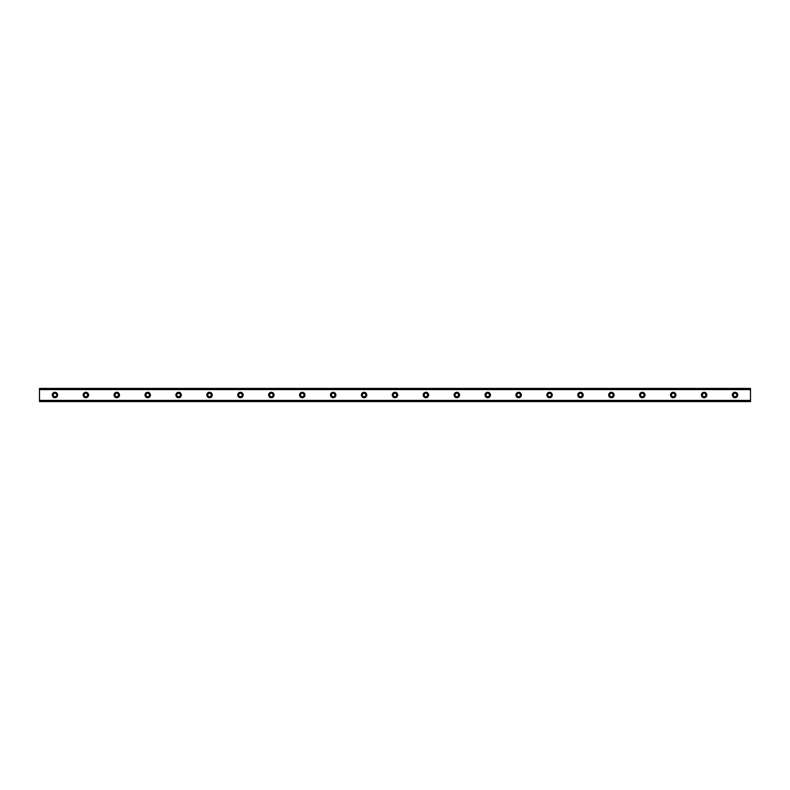 <?xml version="1.0" encoding="UTF-8"?>
<svg xmlns="http://www.w3.org/2000/svg" width="790" height="790" viewBox="0 0 790 790"><rect width="100%" height="100%" fill="white"/><g stroke="black" fill="none" stroke-linecap="round" stroke-linejoin="round"><path stroke-width="1.19" d="M54.954 392.294A2.706 2.706 0 0 0 52.249 395A2.706 2.706 0 0 0 54.954 397.706A2.706 2.706 0 0 0 57.66 395A2.706 2.706 0 0 0 54.954 392.294M735.046 392.294A2.706 2.706 0 0 0 732.34 395A2.706 2.706 0 0 0 735.046 397.706A2.706 2.706 0 0 0 737.751 395A2.706 2.706 0 0 0 735.046 392.294M704.127 392.294A2.706 2.706 0 0 0 701.421 395A2.706 2.706 0 0 0 704.127 397.706A2.706 2.706 0 0 0 706.833 395A2.706 2.706 0 0 0 704.127 392.294M673.218 392.294A2.706 2.706 0 0 0 670.513 395A2.706 2.706 0 0 0 673.218 397.706A2.706 2.706 0 0 0 675.924 395A2.706 2.706 0 0 0 673.218 392.294M642.3 392.294A2.706 2.706 0 0 0 639.604 395A2.706 2.706 0 0 0 642.3 397.706A2.706 2.706 0 0 0 645.005 395A2.706 2.706 0 0 0 642.3 392.294M611.391 392.294A2.706 2.706 0 0 0 608.685 395A2.706 2.706 0 0 0 611.391 397.706A2.706 2.706 0 0 0 614.097 395A2.706 2.706 0 0 0 611.391 392.294M580.482 392.294A2.706 2.706 0 0 0 577.776 395A2.706 2.706 0 0 0 580.482 397.706A2.706 2.706 0 0 0 583.188 395A2.706 2.706 0 0 0 580.482 392.294M549.563 392.294A2.706 2.706 0 0 0 546.858 395A2.706 2.706 0 0 0 549.563 397.706A2.706 2.706 0 0 0 552.269 395A2.706 2.706 0 0 0 549.563 392.294M518.655 392.294A2.706 2.706 0 0 0 515.949 395A2.706 2.706 0 0 0 518.655 397.706A2.706 2.706 0 0 0 521.361 395A2.706 2.706 0 0 0 518.655 392.294M487.736 392.294A2.706 2.706 0 0 0 485.03 395A2.706 2.706 0 0 0 487.736 397.706A2.706 2.706 0 0 0 490.442 395A2.706 2.706 0 0 0 487.736 392.294M456.827 392.294A2.706 2.706 0 0 0 454.122 395A2.706 2.706 0 0 0 456.827 397.706A2.706 2.706 0 0 0 459.533 395A2.706 2.706 0 0 0 456.827 392.294M425.909 392.294A2.706 2.706 0 0 0 423.213 395A2.706 2.706 0 0 0 425.909 397.706A2.706 2.706 0 0 0 428.615 395A2.706 2.706 0 0 0 425.909 392.294M395 392.294A2.706 2.706 0 0 0 392.294 395A2.706 2.706 0 0 0 395 397.706A2.706 2.706 0 0 0 397.706 395A2.706 2.706 0 0 0 395 392.294M364.091 392.294A2.706 2.706 0 0 0 361.385 395A2.706 2.706 0 0 0 364.091 397.706A2.706 2.706 0 0 0 366.787 395A2.706 2.706 0 0 0 364.091 392.294M333.173 392.294A2.706 2.706 0 0 0 330.467 395A2.706 2.706 0 0 0 333.173 397.706A2.706 2.706 0 0 0 335.878 395A2.706 2.706 0 0 0 333.173 392.294M302.264 392.294A2.706 2.706 0 0 0 299.558 395A2.706 2.706 0 0 0 302.264 397.706A2.706 2.706 0 0 0 304.97 395A2.706 2.706 0 0 0 302.264 392.294M271.345 392.294A2.706 2.706 0 0 0 268.64 395A2.706 2.706 0 0 0 271.345 397.706A2.706 2.706 0 0 0 274.051 395A2.706 2.706 0 0 0 271.345 392.294M240.436 392.294A2.706 2.706 0 0 0 237.731 395A2.706 2.706 0 0 0 240.436 397.706A2.706 2.706 0 0 0 243.142 395A2.706 2.706 0 0 0 240.436 392.294M209.518 392.294A2.706 2.706 0 0 0 206.812 395A2.706 2.706 0 0 0 209.518 397.706A2.706 2.706 0 0 0 212.224 395A2.706 2.706 0 0 0 209.518 392.294M178.609 392.294A2.706 2.706 0 0 0 175.903 395A2.706 2.706 0 0 0 178.609 397.706A2.706 2.706 0 0 0 181.315 395A2.706 2.706 0 0 0 178.609 392.294M147.7 392.294A2.706 2.706 0 0 0 144.995 395A2.706 2.706 0 0 0 147.7 397.706A2.706 2.706 0 0 0 150.396 395A2.706 2.706 0 0 0 147.7 392.294M116.782 392.294A2.706 2.706 0 0 0 114.076 395A2.706 2.706 0 0 0 116.782 397.706A2.706 2.706 0 0 0 119.488 395A2.706 2.706 0 0 0 116.782 392.294M85.873 392.294A2.706 2.706 0 0 0 83.167 395A2.706 2.706 0 0 0 85.873 397.706A2.706 2.706 0 0 0 88.579 395A2.706 2.706 0 0 0 85.873 392.294M39.5 388.532L750.5 388.532L39.5 388.433L750.5 388.433L39.5 388.433L39.5 389.579L750.5 389.579L750.5 400.421L39.5 400.421L39.5 389.579M85.873 396.738A1.738 1.738 0 0 1 84.135 395A1.738 1.738 0 0 1 85.873 393.262A1.738 1.738 0 0 1 87.611 395A1.738 1.738 0 0 1 85.873 396.738M54.954 396.738A1.738 1.738 0 0 1 53.216 395A1.738 1.738 0 0 1 54.954 393.262A1.738 1.738 0 0 1 56.692 395A1.738 1.738 0 0 1 54.954 396.738M735.046 396.738A1.738 1.738 0 0 1 733.308 395A1.738 1.738 0 0 1 735.046 393.262A1.738 1.738 0 0 1 736.784 395A1.738 1.738 0 0 1 735.046 396.738M704.127 396.738A1.738 1.738 0 0 1 702.389 395A1.738 1.738 0 0 1 704.127 393.262A1.738 1.738 0 0 1 705.865 395A1.738 1.738 0 0 1 704.127 396.738M673.218 396.738A1.738 1.738 0 0 1 671.48 395A1.738 1.738 0 0 1 673.218 393.262A1.738 1.738 0 0 1 674.956 395A1.738 1.738 0 0 1 673.218 396.738M642.3 396.738A1.738 1.738 0 0 1 640.562 395A1.738 1.738 0 0 1 642.3 393.262A1.738 1.738 0 0 1 644.048 395A1.738 1.738 0 0 1 642.3 396.738M611.391 396.738A1.738 1.738 0 0 1 609.653 395A1.738 1.738 0 0 1 611.391 393.262A1.738 1.738 0 0 1 613.129 395A1.738 1.738 0 0 1 611.391 396.738M580.482 396.738A1.738 1.738 0 0 1 578.744 395A1.738 1.738 0 0 1 580.482 393.262A1.738 1.738 0 0 1 582.22 395A1.738 1.738 0 0 1 580.482 396.738M549.563 396.738A1.738 1.738 0 0 1 547.826 395A1.738 1.738 0 0 1 549.563 393.262A1.738 1.738 0 0 1 551.302 395A1.738 1.738 0 0 1 549.563 396.738M518.655 396.738A1.738 1.738 0 0 1 516.917 395A1.738 1.738 0 0 1 518.655 393.262A1.738 1.738 0 0 1 520.393 395A1.738 1.738 0 0 1 518.655 396.738M487.736 396.738A1.738 1.738 0 0 1 485.998 395A1.738 1.738 0 0 1 487.736 393.262A1.738 1.738 0 0 1 489.474 395A1.738 1.738 0 0 1 487.736 396.738M456.827 396.738A1.738 1.738 0 0 1 455.089 395A1.738 1.738 0 0 1 456.827 393.262A1.738 1.738 0 0 1 458.565 395A1.738 1.738 0 0 1 456.827 396.738M425.909 396.738A1.738 1.738 0 0 1 424.171 395A1.738 1.738 0 0 1 425.909 393.262A1.738 1.738 0 0 1 427.657 395A1.738 1.738 0 0 1 425.909 396.738M395 396.738A1.738 1.738 0 0 1 393.262 395A1.738 1.738 0 0 1 395 393.262A1.738 1.738 0 0 1 396.738 395A1.738 1.738 0 0 1 395 396.738M364.091 396.738A1.738 1.738 0 0 1 362.343 395A1.738 1.738 0 0 1 364.091 393.262A1.738 1.738 0 0 1 365.829 395A1.738 1.738 0 0 1 364.091 396.738M333.173 396.738A1.738 1.738 0 0 1 331.435 395A1.738 1.738 0 0 1 333.173 393.262A1.738 1.738 0 0 1 334.911 395A1.738 1.738 0 0 1 333.173 396.738M302.264 396.738A1.738 1.738 0 0 1 300.526 395A1.738 1.738 0 0 1 302.264 393.262A1.738 1.738 0 0 1 304.002 395A1.738 1.738 0 0 1 302.264 396.738M271.345 396.738A1.738 1.738 0 0 1 269.607 395A1.738 1.738 0 0 1 271.345 393.262A1.738 1.738 0 0 1 273.083 395A1.738 1.738 0 0 1 271.345 396.738M240.436 396.738A1.738 1.738 0 0 1 238.698 395A1.738 1.738 0 0 1 240.436 393.262A1.738 1.738 0 0 1 242.175 395A1.738 1.738 0 0 1 240.436 396.738M209.518 396.738A1.738 1.738 0 0 1 207.78 395A1.738 1.738 0 0 1 209.518 393.262A1.738 1.738 0 0 1 211.256 395A1.738 1.738 0 0 1 209.518 396.738M178.609 396.738A1.738 1.738 0 0 1 176.871 395A1.738 1.738 0 0 1 178.609 393.262A1.738 1.738 0 0 1 180.347 395A1.738 1.738 0 0 1 178.609 396.738M147.7 396.738A1.738 1.738 0 0 1 145.953 395A1.738 1.738 0 0 1 147.7 393.262A1.738 1.738 0 0 1 149.438 395A1.738 1.738 0 0 1 147.7 396.738M116.782 396.738A1.738 1.738 0 0 1 115.044 395A1.738 1.738 0 0 1 116.782 393.262A1.738 1.738 0 0 1 118.52 395A1.738 1.738 0 0 1 116.782 396.738M39.5 401.468L750.5 401.567L39.5 401.468L39.5 400.53L750.5 400.421M750.5 400.53L750.5 401.468M750.5 401.567L39.5 401.567L750.5 401.567M750.5 388.532L750.5 389.579M750.5 389.47L39.5 389.47"/></g></svg>
